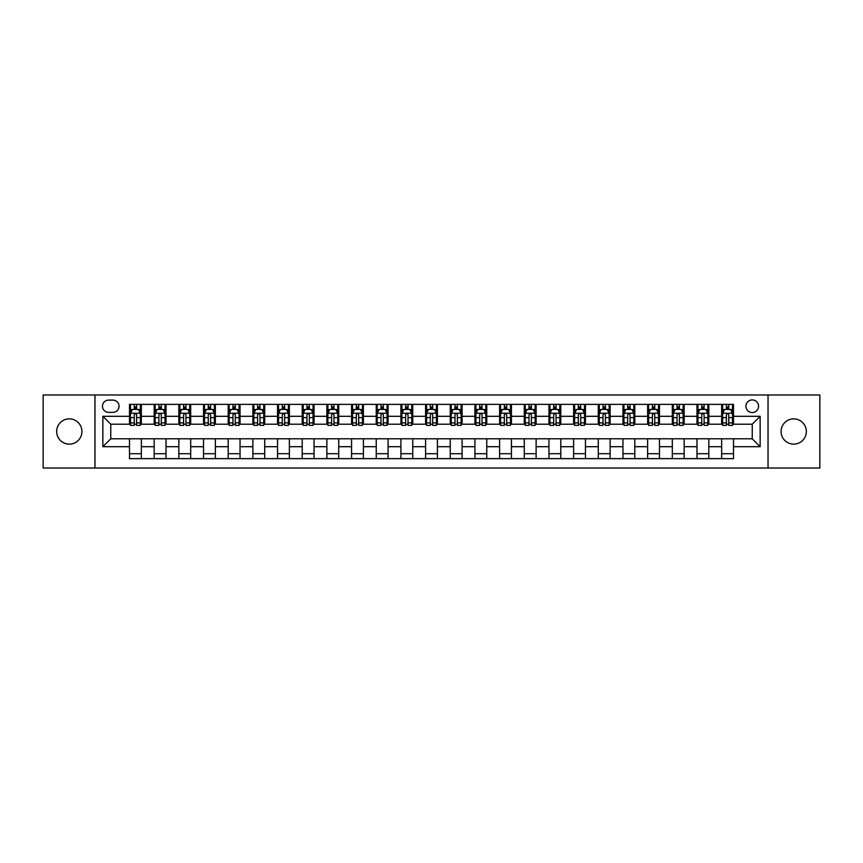 <?xml version="1.0" encoding="UTF-8"?>
<svg xmlns="http://www.w3.org/2000/svg" width="863" height="863" viewBox="0 0 863 863"><rect width="100%" height="100%" fill="white"/><g stroke="black" fill="none" stroke-linecap="round" stroke-linejoin="round"><path stroke-width="1.29" d="M793.701 418.868A12.632 12.632 0 0 0 781.069 431.5A12.632 12.632 0 0 0 793.701 444.132A12.632 12.632 0 0 0 806.333 431.5A12.632 12.632 0 0 0 793.701 418.868M69.299 418.868A12.632 12.632 0 0 0 56.667 431.5A12.632 12.632 0 0 0 69.299 444.132A12.632 12.632 0 0 0 81.931 431.5A12.632 12.632 0 0 0 69.299 418.868M752.245 399.914A6.321 6.321 0 0 0 745.934 406.236A6.321 6.321 0 0 0 752.245 412.546A6.321 6.321 0 0 0 758.566 406.236A6.321 6.321 0 0 0 752.245 399.914M768.038 468.016L819.85 468.016L819.85 394.984L768.038 394.984L768.038 468.016L94.962 468.016L94.962 394.984L43.15 394.984L43.15 468.016L94.962 468.016M108.587 412.352L112.924 412.352A6.117 6.117 0 0 0 119.04 406.236A6.117 6.117 0 0 0 112.924 400.119L108.587 400.119A6.117 6.117 0 0 0 102.46 406.236A6.117 6.117 0 0 0 108.587 412.352M768.038 394.984L94.962 394.984M129.504 446.7L102.859 446.7L102.859 416.3L129.504 416.3L129.504 424.197L110.755 424.197L110.755 438.803L129.504 438.803L129.504 458.641L733.496 458.641L733.496 438.803L752.245 438.803L752.245 424.197L733.496 424.197L733.496 416.3L760.141 416.3L760.141 446.7L733.496 446.7M733.496 416.3L733.496 404.359L129.504 404.359L129.504 416.3M721.651 404.359L721.651 424.197L722.644 424.197M726.387 424.197L728.76 424.197M732.504 424.197L733.496 424.197M721.651 424.197L707.833 424.197M696.98 404.359L696.98 424.197L697.962 424.197M701.716 424.197L704.089 424.197M696.98 424.197L683.162 424.197M672.309 404.359L672.309 424.197L673.291 424.197M677.045 424.197L679.408 424.197M672.309 424.197L658.491 424.197M647.638 404.359L647.638 424.197L648.62 424.197M652.374 424.197L654.737 424.197M647.638 424.197L633.82 424.197M622.957 404.359L622.957 424.197L623.949 424.197M627.703 424.197L630.066 424.197M622.957 424.197L609.149 424.197M598.286 404.359L598.286 424.197L599.278 424.197M603.021 424.197L605.395 424.197M598.286 424.197L584.467 424.197M573.615 404.359L573.615 424.197L574.607 424.197M578.35 424.197L580.723 424.197M573.615 424.197L559.796 424.197M548.944 404.359L548.944 424.197L549.925 424.197M553.679 424.197L556.052 424.197M548.944 424.197L535.125 424.197M524.273 404.359L524.273 424.197L525.254 424.197M529.008 424.197L531.371 424.197M524.273 424.197L510.454 424.197M499.601 404.359L499.601 424.197L500.583 424.197M504.337 424.197L506.7 424.197M499.601 424.197L485.783 424.197M474.92 404.359L474.92 424.197L475.912 424.197M479.666 424.197L482.029 424.197M474.92 424.197L461.112 424.197M450.249 404.359L450.249 424.197L451.241 424.197M454.984 424.197L457.358 424.197M450.249 424.197L436.43 424.197M425.578 404.359L425.578 424.197L426.57 424.197M430.313 424.197L432.687 424.197M425.578 424.197L411.759 424.197M400.907 404.359L400.907 424.197L401.888 424.197M405.642 424.197L408.016 424.197M400.907 424.197L387.088 424.197M376.236 404.359L376.236 424.197L377.217 424.197M380.971 424.197L383.334 424.197M376.236 424.197L362.417 424.197M351.565 404.359L351.565 424.197L352.546 424.197M356.3 424.197L358.663 424.197M351.565 424.197L337.746 424.197M326.883 404.359L326.883 424.197L327.875 424.197M331.629 424.197L333.992 424.197M326.883 424.197L313.075 424.197M302.212 404.359L302.212 424.197L303.204 424.197M306.948 424.197L309.321 424.197M302.212 424.197L288.393 424.197M277.541 404.359L277.541 424.197L278.533 424.197M282.277 424.197L284.65 424.197M277.541 424.197L263.722 424.197M252.87 404.359L252.87 424.197L253.851 424.197M257.606 424.197L259.979 424.197M252.87 424.197L239.051 424.197M228.199 404.359L228.199 424.197L229.18 424.197M232.934 424.197L235.297 424.197M228.199 424.197L214.38 424.197M203.528 404.359L203.528 424.197L204.509 424.197M208.263 424.197L210.626 424.197M203.528 424.197L189.709 424.197M178.846 404.359L178.846 424.197L179.838 424.197M183.592 424.197L185.955 424.197M178.846 424.197L165.038 424.197M154.175 404.359L154.175 424.197L155.167 424.197M158.911 424.197L161.284 424.197M154.175 424.197L140.356 424.197M129.504 424.197L130.496 424.197M134.24 424.197L136.613 424.197M129.504 438.803L141.349 438.803L141.349 458.641M733.496 438.803L141.349 438.803M141.349 404.359L141.349 424.197M129.504 409.299L130.496 409.299M134.24 409.299L136.613 409.299M140.356 409.299L141.349 409.299M129.504 453.701L141.349 453.701M154.175 438.803L154.175 458.641M166.02 404.359L166.02 424.197M154.175 409.299L155.167 409.299M158.911 409.299L161.284 409.299M165.038 409.299L166.02 409.299M166.02 438.803L166.02 458.641M154.175 453.701L166.02 453.701M178.846 438.803L178.846 458.641M190.691 438.803L190.691 458.641M178.846 453.701L190.691 453.701M190.691 404.359L190.691 424.197M178.846 409.299L179.838 409.299M183.592 409.299L185.955 409.299M189.709 409.299L190.691 409.299M203.528 438.803L203.528 458.641M215.362 438.803L215.362 458.641M203.528 453.701L215.362 453.701M215.362 404.359L215.362 424.197M203.528 409.299L204.509 409.299M208.263 409.299L210.626 409.299M214.38 409.299L215.362 409.299M228.199 438.803L228.199 458.641M240.043 438.803L240.043 458.641M228.199 453.701L240.043 453.701M240.043 404.359L240.043 424.197M228.199 409.299L229.18 409.299M232.934 409.299L235.297 409.299M239.051 409.299L240.043 409.299M252.87 438.803L252.87 458.641M264.714 438.803L264.714 458.641M252.87 453.701L264.714 453.701M264.714 404.359L264.714 424.197M252.87 409.299L253.851 409.299M257.606 409.299L259.979 409.299M263.722 409.299L264.714 409.299M277.541 438.803L277.541 458.641M289.385 438.803L289.385 458.641M277.541 453.701L289.385 453.701M289.385 404.359L289.385 424.197M277.541 409.299L278.533 409.299M282.277 409.299L284.65 409.299M288.393 409.299L289.385 409.299M302.212 438.803L302.212 458.641M314.056 438.803L314.056 458.641M302.212 453.701L314.056 453.701M314.056 404.359L314.056 424.197M302.212 409.299L303.204 409.299M306.948 409.299L309.321 409.299M313.075 409.299L314.056 409.299M326.883 438.803L326.883 458.641M338.728 438.803L338.728 458.641M326.883 453.701L338.728 453.701M338.728 404.359L338.728 424.197M326.883 409.299L327.875 409.299M331.629 409.299L333.992 409.299M337.746 409.299L338.728 409.299M351.565 438.803L351.565 458.641M363.399 438.803L363.399 458.641M351.565 453.701L363.399 453.701M363.399 404.359L363.399 424.197M351.565 409.299L352.546 409.299M356.3 409.299L358.663 409.299M362.417 409.299L363.399 409.299M376.236 438.803L376.236 458.641M388.08 438.803L388.08 458.641M376.236 453.701L388.08 453.701M388.08 404.359L388.08 424.197M376.236 409.299L377.217 409.299M380.971 409.299L383.334 409.299M387.088 409.299L388.08 409.299M400.907 438.803L400.907 458.641M412.751 438.803L412.751 458.641M400.907 453.701L412.751 453.701M412.751 404.359L412.751 424.197M400.907 409.299L401.888 409.299M405.642 409.299L408.016 409.299M411.759 409.299L412.751 409.299M425.578 438.803L425.578 458.641M437.422 438.803L437.422 458.641M425.578 453.701L437.422 453.701M437.422 404.359L437.422 424.197M425.578 409.299L426.57 409.299M430.313 409.299L432.687 409.299M436.43 409.299L437.422 409.299M450.249 438.803L450.249 458.641M462.093 438.803L462.093 458.641M450.249 453.701L462.093 453.701M462.093 404.359L462.093 424.197M450.249 409.299L451.241 409.299M454.984 409.299L457.358 409.299M461.112 409.299L462.093 409.299M474.92 438.803L474.92 458.641M486.764 438.803L486.764 458.641M474.92 453.701L486.764 453.701M486.764 404.359L486.764 424.197M474.92 409.299L475.912 409.299M479.666 409.299L482.029 409.299M485.783 409.299L486.764 409.299M499.601 438.803L499.601 458.641M511.435 438.803L511.435 458.641M499.601 453.701L511.435 453.701M511.435 404.359L511.435 424.197M499.601 409.299L500.583 409.299M504.337 409.299L506.7 409.299M510.454 409.299L511.435 409.299M524.273 438.803L524.273 458.641M536.117 438.803L536.117 458.641M524.273 453.701L536.117 453.701M536.117 404.359L536.117 424.197M524.273 409.299L525.254 409.299M529.008 409.299L531.371 409.299M535.125 409.299L536.117 409.299M548.944 438.803L548.944 458.641M560.788 438.803L560.788 458.641M548.944 453.701L560.788 453.701M560.788 404.359L560.788 424.197M548.944 409.299L549.925 409.299M553.679 409.299L556.052 409.299M559.796 409.299L560.788 409.299M573.615 438.803L573.615 458.641M585.459 438.803L585.459 458.641M573.615 453.701L585.459 453.701M585.459 404.359L585.459 424.197M573.615 409.299L574.607 409.299M578.35 409.299L580.723 409.299M584.467 409.299L585.459 409.299M598.286 438.803L598.286 458.641M610.13 438.803L610.13 458.641M598.286 453.701L610.13 453.701M610.13 404.359L610.13 424.197M598.286 409.299L599.278 409.299M603.021 409.299L605.395 409.299M609.149 409.299L610.13 409.299M622.957 438.803L622.957 458.641M634.801 438.803L634.801 458.641M622.957 453.701L634.801 453.701M634.801 404.359L634.801 424.197M622.957 409.299L623.949 409.299M627.703 409.299L630.066 409.299M633.82 409.299L634.801 409.299M647.638 438.803L647.638 458.641M659.472 438.803L659.472 458.641M647.638 453.701L659.472 453.701M659.472 404.359L659.472 424.197M647.638 409.299L648.62 409.299M652.374 409.299L654.737 409.299M658.491 409.299L659.472 409.299M672.309 438.803L672.309 458.641M684.154 438.803L684.154 458.641M672.309 453.701L684.154 453.701M684.154 404.359L684.154 424.197M672.309 409.299L673.291 409.299M677.045 409.299L679.408 409.299M683.162 409.299L684.154 409.299M696.98 438.803L696.98 458.641M708.825 438.803L708.825 458.641M696.98 453.701L708.825 453.701M708.825 404.359L708.825 424.197M696.98 409.299L697.962 409.299M701.716 409.299L704.089 409.299M707.833 409.299L708.825 409.299M721.651 438.803L721.651 458.641M721.651 453.701L733.496 453.701M721.651 409.299L722.644 409.299M726.387 409.299L728.76 409.299M732.504 409.299L733.496 409.299M110.755 424.197L102.859 416.3M110.755 438.803L102.859 446.7M760.141 416.3L752.245 424.197M760.141 446.7L752.245 438.803M136.613 406.926L134.24 406.926M140.356 422.902L136.613 422.902L136.613 425.383L140.356 425.383L140.356 413.345L138.382 409.396L132.471 409.396L130.496 413.345L130.496 425.383L134.24 425.383L134.24 422.902L130.496 422.902M130.496 413.345L130.496 404.359M140.356 413.345L140.356 404.359M134.24 409.396L134.24 404.359M136.613 404.359L136.613 409.396M136.613 422.902L136.613 414.823C135.825 413.301 135.038 413.301 134.24 414.823L134.24 422.902M161.284 406.926L158.911 406.926M165.038 422.902L161.284 422.902L161.284 425.383L165.038 425.383L165.038 413.345L163.064 409.396L157.142 409.396L155.167 413.345L155.167 425.383L158.911 425.383L158.911 422.902L155.167 422.902M155.167 413.345L155.167 404.359M165.038 413.345L165.038 404.359M158.911 409.396L158.911 404.359M161.284 404.359L161.284 409.396M161.284 422.902L161.284 414.823C160.496 413.301 159.709 413.301 158.911 414.823L158.911 422.902M185.955 406.926L183.592 406.926M189.709 422.902L185.955 422.902L185.955 425.383L189.709 425.383L189.709 413.345L187.735 409.396L181.813 409.396L179.838 413.345L179.838 425.383L183.592 425.383L183.592 422.902L179.838 422.902M179.838 413.345L179.838 404.359M189.709 413.345L189.709 404.359M183.592 409.396L183.592 404.359M185.955 404.359L185.955 409.396M185.955 422.902L185.955 414.823C185.167 413.301 184.38 413.301 183.592 414.823L183.592 422.902M210.626 406.926L208.263 406.926M214.38 422.902L210.626 422.902L210.626 425.383L214.38 425.383L214.38 413.345L212.406 409.396L206.484 409.396L204.509 413.345L204.509 425.383L208.263 425.383L208.263 422.902L204.509 422.902M204.509 413.345L204.509 404.359M214.38 413.345L214.38 404.359M208.263 409.396L208.263 404.359M210.626 404.359L210.626 409.396M210.626 422.902L210.626 414.823C209.838 413.301 209.051 413.301 208.263 414.823L208.263 422.902M235.297 406.926L232.934 406.926M239.051 422.902L235.297 422.902L235.297 425.383L239.051 425.383L239.051 413.345L237.077 409.396L231.155 409.396L229.18 413.345L229.18 425.383L232.934 425.383L232.934 422.902L229.18 422.902M229.18 413.345L229.18 404.359M239.051 413.345L239.051 404.359M232.934 409.396L232.934 404.359M235.297 404.359L235.297 409.396M235.297 422.902L235.297 414.823C234.509 413.301 233.722 413.301 232.934 414.823L232.934 422.902M259.979 406.926L257.606 406.926M263.722 422.902L259.979 422.902L259.979 425.383L263.722 425.383L263.722 413.345L261.748 409.396L255.826 409.396L253.851 413.345L253.851 425.383L257.606 425.383L257.606 422.902L253.851 422.902M253.851 413.345L253.851 404.359M263.722 413.345L263.722 404.359M257.606 409.396L257.606 404.359M259.979 404.359L259.979 409.396M259.979 422.902L259.979 414.823C259.191 413.301 258.393 413.301 257.606 414.823L257.606 422.902M284.65 406.926L282.277 406.926M288.393 422.902L284.65 422.902L284.65 425.383L288.393 425.383L288.393 413.345L286.419 409.396L280.507 409.396L278.533 413.345L278.533 425.383L282.277 425.383L282.277 422.902L278.533 422.902M278.533 413.345L278.533 404.359M288.393 413.345L288.393 404.359M282.277 409.396L282.277 404.359M284.65 404.359L284.65 409.396M284.65 422.902L284.65 414.823C283.862 413.301 283.075 413.301 282.277 414.823L282.277 422.902M309.321 406.926L306.948 406.926M313.075 422.902L309.321 422.902L309.321 425.383L313.075 425.383L313.075 413.345L311.101 409.396L305.178 409.396L303.204 413.345L303.204 425.383L306.948 425.383L306.948 422.902L303.204 422.902M303.204 413.345L303.204 404.359M313.075 413.345L313.075 404.359M306.948 409.396L306.948 404.359M309.321 404.359L309.321 409.396M309.321 422.902L309.321 414.823C308.533 413.301 307.746 413.301 306.948 414.823L306.948 422.902M333.992 406.926L331.629 406.926M337.746 422.902L333.992 422.902L333.992 425.383L337.746 425.383L337.746 413.345L335.772 409.396L329.849 409.396L327.875 413.345L327.875 425.383L331.629 425.383L331.629 422.902L327.875 422.902M327.875 413.345L327.875 404.359M337.746 413.345L337.746 404.359M331.629 409.396L331.629 404.359M333.992 404.359L333.992 409.396M333.992 422.902L333.992 414.823C333.204 413.301 332.417 413.301 331.629 414.823L331.629 422.902M358.663 406.926L356.3 406.926M362.417 422.902L358.663 422.902L358.663 425.383L362.417 425.383L362.417 413.345L360.443 409.396L354.52 409.396L352.546 413.345L352.546 425.383L356.3 425.383L356.3 422.902L352.546 422.902M352.546 413.345L352.546 404.359M362.417 413.345L362.417 404.359M356.3 409.396L356.3 404.359M358.663 404.359L358.663 409.396M358.663 422.902L358.663 414.823C357.875 413.301 357.088 413.301 356.3 414.823L356.3 422.902M383.334 406.926L380.971 406.926M387.088 422.902L383.334 422.902L383.334 425.383L387.088 425.383L387.088 413.345L385.114 409.396L379.191 409.396L377.217 413.345L377.217 425.383L380.971 425.383L380.971 422.902L377.217 422.902M377.217 413.345L377.217 404.359M387.088 413.345L387.088 404.359M380.971 409.396L380.971 404.359M383.334 404.359L383.334 409.396M383.334 422.902L383.334 414.823C382.546 413.301 381.759 413.301 380.971 414.823L380.971 422.902M408.016 406.926L405.642 406.926M411.759 422.902L408.016 422.902L408.016 425.383L411.759 425.383L411.759 413.345L409.785 409.396L403.862 409.396L401.888 413.345L401.888 425.383L405.642 425.383L405.642 422.902L401.888 422.902M401.888 413.345L401.888 404.359M411.759 413.345L411.759 404.359M405.642 409.396L405.642 404.359M408.016 404.359L408.016 409.396M408.016 422.902L408.016 414.823C407.228 413.301 406.43 413.301 405.642 414.823L405.642 422.902M432.687 406.926L430.313 406.926M436.43 422.902L432.687 422.902L432.687 425.383L436.43 425.383L436.43 413.345L434.456 409.396L428.544 409.396L426.57 413.345L426.57 425.383L430.313 425.383L430.313 422.902L426.57 422.902M426.57 413.345L426.57 404.359M436.43 413.345L436.43 404.359M430.313 409.396L430.313 404.359M432.687 404.359L432.687 409.396M432.687 422.902L432.687 414.823C431.899 413.301 431.112 413.301 430.313 414.823L430.313 422.902M457.358 406.926L454.984 406.926M461.112 422.902L457.358 422.902L457.358 425.383L461.112 425.383L461.112 413.345L459.138 409.396L453.215 409.396L451.241 413.345L451.241 425.383L454.984 425.383L454.984 422.902L451.241 422.902M451.241 413.345L451.241 404.359M461.112 413.345L461.112 404.359M454.984 409.396L454.984 404.359M457.358 404.359L457.358 409.396M457.358 422.902L457.358 414.823C456.57 413.301 455.783 413.301 454.984 414.823L454.984 422.902M482.029 406.926L479.666 406.926M485.783 422.902L482.029 422.902L482.029 425.383L485.783 425.383L485.783 413.345L483.809 409.396L477.886 409.396L475.912 413.345L475.912 425.383L479.666 425.383L479.666 422.902L475.912 422.902M475.912 413.345L475.912 404.359M485.783 413.345L485.783 404.359M479.666 409.396L479.666 404.359M482.029 404.359L482.029 409.396M482.029 422.902L482.029 414.823C481.241 413.301 480.454 413.301 479.666 414.823L479.666 422.902M506.7 406.926L504.337 406.926M510.454 422.902L506.7 422.902L506.7 425.383L510.454 425.383L510.454 413.345L508.48 409.396L502.557 409.396L500.583 413.345L500.583 425.383L504.337 425.383L504.337 422.902L500.583 422.902M500.583 413.345L500.583 404.359M510.454 413.345L510.454 404.359M504.337 409.396L504.337 404.359M506.7 404.359L506.7 409.396M506.7 422.902L506.7 414.823C505.912 413.301 505.125 413.301 504.337 414.823L504.337 422.902M531.371 406.926L529.008 406.926M535.125 422.902L531.371 422.902L531.371 425.383L535.125 425.383L535.125 413.345L533.151 409.396L527.228 409.396L525.254 413.345L525.254 425.383L529.008 425.383L529.008 422.902L525.254 422.902M525.254 413.345L525.254 404.359M535.125 413.345L535.125 404.359M529.008 409.396L529.008 404.359M531.371 404.359L531.371 409.396M531.371 422.902L531.371 414.823C530.583 413.301 529.796 413.301 529.008 414.823L529.008 422.902M556.052 406.926L553.679 406.926M559.796 422.902L556.052 422.902L556.052 425.383L559.796 425.383L559.796 413.345L557.822 409.396L551.899 409.396L549.925 413.345L549.925 425.383L553.679 425.383L553.679 422.902L549.925 422.902M549.925 413.345L549.925 404.359M559.796 413.345L559.796 404.359M553.679 409.396L553.679 404.359M556.052 404.359L556.052 409.396M556.052 422.902L556.052 414.823C555.265 413.301 554.467 413.301 553.679 414.823L553.679 422.902M580.723 406.926L578.35 406.926M584.467 422.902L580.723 422.902L580.723 425.383L584.467 425.383L584.467 413.345L582.493 409.396L576.581 409.396L574.607 413.345L574.607 425.383L578.35 425.383L578.35 422.902L574.607 422.902M574.607 413.345L574.607 404.359M584.467 413.345L584.467 404.359M578.35 409.396L578.35 404.359M580.723 404.359L580.723 409.396M580.723 422.902L580.723 414.823C579.936 413.301 579.149 413.301 578.35 414.823L578.35 422.902M605.395 406.926L603.021 406.926M609.149 422.902L605.395 422.902L605.395 425.383L609.149 425.383L609.149 413.345L607.174 409.396L601.252 409.396L599.278 413.345L599.278 425.383L603.021 425.383L603.021 422.902L599.278 422.902M599.278 413.345L599.278 404.359M609.149 413.345L609.149 404.359M603.021 409.396L603.021 404.359M605.395 404.359L605.395 409.396M605.395 422.902L605.395 414.823C604.607 413.301 603.82 413.301 603.021 414.823L603.021 422.902M630.066 406.926L627.703 406.926M633.82 422.902L630.066 422.902L630.066 425.383L633.82 425.383L633.82 413.345L631.845 409.396L625.923 409.396L623.949 413.345L623.949 425.383L627.703 425.383L627.703 422.902L623.949 422.902M623.949 413.345L623.949 404.359M633.82 413.345L633.82 404.359M627.703 409.396L627.703 404.359M630.066 404.359L630.066 409.396M630.066 422.902L630.066 414.823C629.278 413.301 628.491 413.301 627.703 414.823L627.703 422.902M654.737 406.926L652.374 406.926M658.491 422.902L654.737 422.902L654.737 425.383L658.491 425.383L658.491 413.345L656.516 409.396L650.594 409.396L648.62 413.345L648.62 425.383L652.374 425.383L652.374 422.902L648.62 422.902M648.62 413.345L648.62 404.359M658.491 413.345L658.491 404.359M652.374 409.396L652.374 404.359M654.737 404.359L654.737 409.396M654.737 422.902L654.737 414.823C653.949 413.301 653.162 413.301 652.374 414.823L652.374 422.902M679.408 406.926L677.045 406.926M683.162 422.902L679.408 422.902L679.408 425.383L683.162 425.383L683.162 413.345L681.187 409.396L675.265 409.396L673.291 413.345L673.291 425.383L677.045 425.383L677.045 422.902L673.291 422.902M673.291 413.345L673.291 404.359M683.162 413.345L683.162 404.359M677.045 409.396L677.045 404.359M679.408 404.359L679.408 409.396M679.408 422.902L679.408 414.823C678.62 413.301 677.833 413.301 677.045 414.823L677.045 422.902M704.089 406.926L701.716 406.926M707.833 422.902L704.089 422.902L704.089 425.383L707.833 425.383L707.833 413.345L705.858 409.396L699.936 409.396L697.962 413.345L697.962 425.383L701.716 425.383L701.716 422.902L697.962 422.902M697.962 413.345L697.962 404.359M707.833 413.345L707.833 404.359M701.716 409.396L701.716 404.359M704.089 404.359L704.089 409.396M704.089 422.902L704.089 414.823C703.302 413.301 702.504 413.301 701.716 414.823L701.716 422.902M728.76 406.926L726.387 406.926M732.504 422.902L728.76 422.902L728.76 425.383L732.504 425.383L732.504 413.345L730.53 409.396L724.618 409.396L722.644 413.345L722.644 425.383L726.387 425.383L726.387 422.902L722.644 422.902M722.644 413.345L722.644 404.359M732.504 413.345L732.504 404.359M726.387 409.396L726.387 404.359M728.76 404.359L728.76 409.396M728.76 422.902L728.76 414.823C727.973 413.301 727.185 413.301 726.387 414.823L726.387 422.902M154.175 446.7L141.349 446.7M154.175 416.3L141.349 416.3M178.846 416.3L166.02 416.3M178.846 446.7L166.02 446.7M203.528 416.3L190.691 416.3M203.528 446.7L190.691 446.7M228.199 416.3L215.362 416.3M228.199 446.7L215.362 446.7M252.87 416.3L240.043 416.3M252.87 446.7L240.043 446.7M277.541 416.3L264.714 416.3M277.541 446.7L264.714 446.7M302.212 416.3L289.385 416.3M302.212 446.7L289.385 446.7M326.883 416.3L314.056 416.3M326.883 446.7L314.056 446.7M351.565 416.3L338.728 416.3M351.565 446.7L338.728 446.7M376.236 416.3L363.399 416.3M376.236 446.7L363.399 446.7M400.907 416.3L388.08 416.3M400.907 446.7L388.08 446.7M425.578 416.3L412.751 416.3M425.578 446.7L412.751 446.7M450.249 416.3L437.422 416.3M450.249 446.7L437.422 446.7M474.92 416.3L462.093 416.3M474.92 446.7L462.093 446.7M499.601 416.3L486.764 416.3M499.601 446.7L486.764 446.7M524.273 416.3L511.435 416.3M524.273 446.7L511.435 446.7M548.944 416.3L536.117 416.3M548.944 446.7L536.117 446.7M573.615 416.3L560.788 416.3M573.615 446.7L560.788 446.7M598.286 416.3L585.459 416.3M598.286 446.7L585.459 446.7M622.957 416.3L610.13 416.3M622.957 446.7L610.13 446.7M647.638 416.3L634.801 416.3M647.638 446.7L634.801 446.7M672.309 416.3L659.472 416.3M672.309 446.7L659.472 446.7M696.98 416.3L684.154 416.3M696.98 446.7L684.154 446.7M721.651 416.3L708.825 416.3M721.651 446.7L708.825 446.7M140.313 413.237L130.54 413.237M130.496 409.634L132.352 409.634M138.501 409.634L140.356 409.634M134.24 417.616L130.496 417.616M140.356 417.616L136.613 417.616M136.613 408.177L134.24 408.177M164.984 413.237L155.211 413.237M155.167 409.634L157.023 409.634M163.183 409.634L165.038 409.634M158.911 417.616L155.167 417.616M165.038 417.616L161.284 417.616M161.284 408.177L158.911 408.177M189.655 413.237L179.882 413.237M179.838 409.634L181.694 409.634M187.854 409.634L189.709 409.634M183.592 417.616L179.838 417.616M189.709 417.616L185.955 417.616M185.955 408.177L183.592 408.177M214.326 413.237L204.563 413.237M204.509 409.634L206.365 409.634M212.525 409.634L214.38 409.634M208.263 417.616L204.509 417.616M214.38 417.616L210.626 417.616M210.626 408.177L208.263 408.177M239.008 413.237L229.234 413.237M229.18 409.634L231.036 409.634M237.196 409.634L239.051 409.634M232.934 417.616L229.18 417.616M239.051 417.616L235.297 417.616M235.297 408.177L232.934 408.177M263.679 413.237L253.905 413.237M253.851 409.634L255.707 409.634M261.867 409.634L263.722 409.634M257.606 417.616L253.851 417.616M263.722 417.616L259.979 417.616M259.979 408.177L257.606 408.177M288.35 413.237L278.576 413.237M278.533 409.634L280.389 409.634M286.538 409.634L288.393 409.634M282.277 417.616L278.533 417.616M288.393 417.616L284.65 417.616M284.65 408.177L282.277 408.177M313.021 413.237L303.247 413.237M303.204 409.634L305.06 409.634M311.219 409.634L313.075 409.634M306.948 417.616L303.204 417.616M313.075 417.616L309.321 417.616M309.321 408.177L306.948 408.177M337.692 413.237L327.918 413.237M327.875 409.634L329.731 409.634M335.89 409.634L337.746 409.634M331.629 417.616L327.875 417.616M337.746 417.616L333.992 417.616M333.992 408.177L331.629 408.177M362.363 413.237L352.6 413.237M352.546 409.634L354.402 409.634M360.561 409.634L362.417 409.634M356.3 417.616L352.546 417.616M362.417 417.616L358.663 417.616M358.663 408.177L356.3 408.177M387.045 413.237L377.271 413.237M377.217 409.634L379.073 409.634M385.232 409.634L387.088 409.634M380.971 417.616L377.217 417.616M387.088 417.616L383.334 417.616M383.334 408.177L380.971 408.177M411.716 413.237L401.942 413.237M401.888 409.634L403.744 409.634M409.903 409.634L411.759 409.634M405.642 417.616L401.888 417.616M411.759 417.616L408.016 417.616M408.016 408.177L405.642 408.177M436.387 413.237L426.613 413.237M426.57 409.634L428.426 409.634M434.574 409.634L436.43 409.634M430.313 417.616L426.57 417.616M436.43 417.616L432.687 417.616M432.687 408.177L430.313 408.177M461.058 413.237L451.284 413.237M451.241 409.634L453.097 409.634M459.256 409.634L461.112 409.634M454.984 417.616L451.241 417.616M461.112 417.616L457.358 417.616M457.358 408.177L454.984 408.177M485.729 413.237L475.955 413.237M475.912 409.634L477.768 409.634M483.927 409.634L485.783 409.634M479.666 417.616L475.912 417.616M485.783 417.616L482.029 417.616M482.029 408.177L479.666 408.177M510.4 413.237L500.637 413.237M500.583 409.634L502.439 409.634M508.598 409.634L510.454 409.634M504.337 417.616L500.583 417.616M510.454 417.616L506.7 417.616M506.7 408.177L504.337 408.177M535.082 413.237L525.308 413.237M525.254 409.634L527.11 409.634M533.269 409.634L535.125 409.634M529.008 417.616L525.254 417.616M535.125 417.616L531.371 417.616M531.371 408.177L529.008 408.177M559.753 413.237L549.979 413.237M549.925 409.634L551.781 409.634M557.94 409.634L559.796 409.634M553.679 417.616L549.925 417.616M559.796 417.616L556.052 417.616M556.052 408.177L553.679 408.177M584.424 413.237L574.65 413.237M574.607 409.634L576.462 409.634M582.611 409.634L584.467 409.634M578.35 417.616L574.607 417.616M584.467 417.616L580.723 417.616M580.723 408.177L578.35 408.177M609.095 413.237L599.321 413.237M599.278 409.634L601.133 409.634M607.293 409.634L609.149 409.634M603.021 417.616L599.278 417.616M609.149 417.616L605.395 417.616M605.395 408.177L603.021 408.177M633.766 413.237L623.992 413.237M623.949 409.634L625.804 409.634M631.964 409.634L633.82 409.634M627.703 417.616L623.949 417.616M633.82 417.616L630.066 417.616M630.066 408.177L627.703 408.177M658.437 413.237L648.674 413.237M648.62 409.634L650.475 409.634M656.635 409.634L658.491 409.634M652.374 417.616L648.62 417.616M658.491 417.616L654.737 417.616M654.737 408.177L652.374 408.177M683.118 413.237L673.345 413.237M673.291 409.634L675.146 409.634M681.306 409.634L683.162 409.634M677.045 417.616L673.291 417.616M683.162 417.616L679.408 417.616M679.408 408.177L677.045 408.177M707.789 413.237L698.016 413.237M697.962 409.634L699.817 409.634M705.977 409.634L707.833 409.634M701.716 417.616L697.962 417.616M707.833 417.616L704.089 417.616M704.089 408.177L701.716 408.177M732.46 413.237L722.687 413.237M722.644 409.634L724.499 409.634M730.648 409.634L732.504 409.634M726.387 417.616L722.644 417.616M732.504 417.616L728.76 417.616M728.76 408.177L726.387 408.177"/></g></svg>
